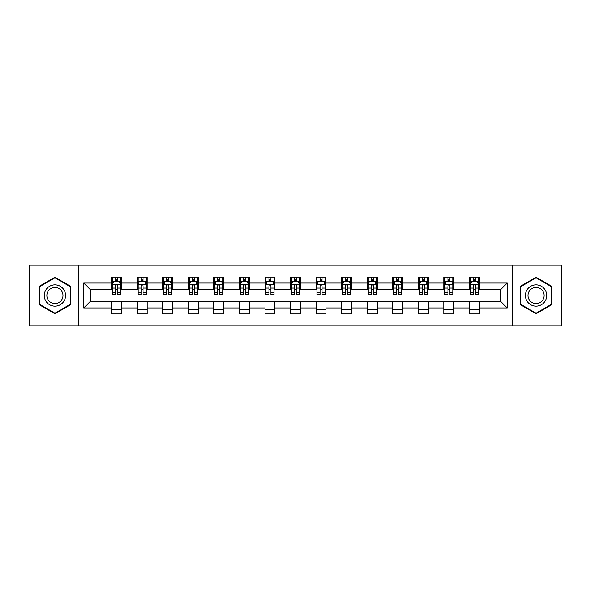 <?xml version="1.0" encoding="UTF-8"?>
<svg xmlns="http://www.w3.org/2000/svg" width="591" height="591" viewBox="0 0 591 591"><rect width="100%" height="100%" fill="white"/><g stroke="black" fill="none" stroke-linecap="round" stroke-linejoin="round"><path stroke-width="0.89" d="M512.619 325.818L561.45 325.818L561.45 265.182L512.619 265.182L512.619 325.818L78.381 325.818L78.381 265.182L29.55 265.182L29.55 325.818L78.381 325.818M512.619 265.182L78.381 265.182M479.353 283.045L479.353 277.068L469.52 277.068L469.52 283.045L453.792 283.045L453.792 277.068L443.959 277.068L443.959 283.045L428.231 283.045L428.231 277.068L418.398 277.068L418.398 283.045L402.663 283.045L402.663 277.068L392.838 277.068L392.838 283.045L377.102 283.045L377.102 277.068L367.27 277.068L367.27 283.045L351.542 283.045L351.542 277.068L341.709 277.068L341.709 283.045L325.981 283.045L325.981 277.068L316.148 277.068L316.148 283.045L300.413 283.045L300.413 277.068L290.587 277.068L290.587 283.045L274.852 283.045L274.852 277.068L265.019 277.068L265.019 283.045L249.291 283.045L249.291 277.068L239.458 277.068L239.458 283.045L223.73 283.045L223.73 277.068L213.898 277.068L213.898 283.045L198.162 283.045L198.162 277.068L188.337 277.068L188.337 283.045L172.602 283.045L172.602 277.068L162.769 277.068L162.769 283.045L147.041 283.045L147.041 277.068L137.208 277.068L137.208 283.045L121.48 283.045L121.48 277.068L111.647 277.068L111.647 283.045L83.789 283.045L83.789 307.955L90.342 301.403L111.647 301.403L111.647 313.932L121.48 313.932L121.48 301.403L137.208 301.403L137.208 313.932L147.041 313.932L147.041 301.403L162.769 301.403L162.769 313.932L172.602 313.932L172.602 301.403L188.337 301.403L188.337 313.932L198.162 313.932L198.162 301.403L213.898 301.403L213.898 313.932L223.73 313.932L223.73 301.403L239.458 301.403L239.458 313.932L249.291 313.932L249.291 301.403L265.019 301.403L265.019 313.932L274.852 313.932L274.852 301.403L290.587 301.403L290.587 313.932L300.413 313.932L300.413 301.403L316.148 301.403L316.148 313.932L325.981 313.932L325.981 301.403L341.709 301.403L341.709 313.932L351.542 313.932L351.542 301.403L367.27 301.403L367.27 313.932L377.102 313.932L377.102 301.403L392.838 301.403L392.838 313.932L402.663 313.932L402.663 301.403L418.398 301.403L418.398 313.932L428.231 313.932L428.231 301.403L443.959 301.403L443.959 313.932L453.792 313.932L453.792 301.403L469.52 301.403L469.52 313.932L479.353 313.932L479.353 301.403L500.658 301.403L500.658 289.597L479.353 289.597L479.353 283.045L507.211 283.045L507.211 307.955L479.353 307.955M469.52 307.955L453.792 307.955M443.959 307.955L428.231 307.955M418.398 307.955L402.663 307.955M392.838 307.955L377.102 307.955M367.27 307.955L351.542 307.955M341.709 307.955L325.981 307.955M316.148 307.955L300.413 307.955M290.587 307.955L274.852 307.955M265.019 307.955L249.291 307.955M239.458 307.955L223.73 307.955M213.898 307.955L198.162 307.955M188.337 307.955L172.602 307.955M162.769 307.955L147.041 307.955M137.208 307.955L121.48 307.955M111.647 307.955L83.789 307.955M469.52 283.045L469.52 289.597L453.792 289.597L453.792 283.045M443.959 283.045L443.959 289.597L428.231 289.597L428.231 283.045M418.398 283.045L418.398 289.597L402.663 289.597L402.663 283.045M392.838 283.045L392.838 289.597L377.102 289.597L377.102 283.045M367.27 283.045L367.27 289.597L351.542 289.597L351.542 283.045M341.709 283.045L341.709 289.597L325.981 289.597L325.981 283.045M316.148 283.045L316.148 289.597L300.413 289.597L300.413 283.045M290.587 283.045L290.587 289.597L274.852 289.597L274.852 283.045M265.019 283.045L265.019 289.597L249.291 289.597L249.291 283.045M239.458 283.045L239.458 289.597L223.73 289.597L223.73 283.045M213.898 283.045L213.898 289.597L198.162 289.597L198.162 283.045M188.337 283.045L188.337 289.597L172.602 289.597L172.602 283.045M162.769 283.045L162.769 289.597L147.041 289.597L147.041 283.045M137.208 283.045L137.208 289.597L121.48 289.597L121.48 283.045M111.647 283.045L111.647 289.597L90.342 289.597L83.789 283.045M90.342 289.597L90.342 301.403M507.211 307.955L500.658 301.403M500.658 289.597L507.211 283.045M111.647 281.161L112.467 281.161M115.577 281.161L117.543 281.161M120.66 281.161L121.48 281.161M111.647 289.435L112.467 289.435M115.577 289.435L117.543 289.435M120.66 289.435L121.48 289.435M111.647 301.565L121.48 301.565M111.647 309.839L121.48 309.839M137.208 301.565L147.041 301.565M137.208 309.839L147.041 309.839M137.208 281.161L138.028 281.161M141.138 281.161L143.111 281.161M146.221 281.161L147.041 281.161M137.208 289.435L138.028 289.435M141.138 289.435L143.111 289.435M146.221 289.435L147.041 289.435M162.769 301.565L172.602 301.565M162.769 309.839L172.602 309.839M162.769 281.161L163.589 281.161M166.706 281.161L168.671 281.161M171.782 281.161L172.602 281.161M162.769 289.435L163.589 289.435M166.706 289.435L168.671 289.435M171.782 289.435L172.602 289.435M188.337 301.565L198.162 301.565M188.337 309.839L198.162 309.839M188.337 281.161L189.15 281.161M192.267 281.161L194.232 281.161M197.342 281.161L198.162 281.161M188.337 289.435L189.15 289.435M192.267 289.435L194.232 289.435M197.342 289.435L198.162 289.435M213.898 301.565L223.73 301.565M213.898 309.839L223.73 309.839M213.898 281.161L214.718 281.161M217.828 281.161L219.793 281.161M222.91 281.161L223.73 281.161M213.898 289.435L214.718 289.435M217.828 289.435L219.793 289.435M222.91 289.435L223.73 289.435M239.458 301.565L249.291 301.565M239.458 309.839L249.291 309.839M239.458 281.161L240.278 281.161M243.389 281.161L245.361 281.161M248.471 281.161L249.291 281.161M239.458 289.435L240.278 289.435M243.389 289.435L245.361 289.435M248.471 289.435L249.291 289.435M265.019 301.565L274.852 301.565M265.019 309.839L274.852 309.839M265.019 281.161L265.839 281.161M268.957 281.161L270.922 281.161M274.032 281.161L274.852 281.161M265.019 289.435L265.839 289.435M268.957 289.435L270.922 289.435M274.032 289.435L274.852 289.435M290.587 301.565L300.413 301.565M290.587 309.839L300.413 309.839M290.587 281.161L291.4 281.161M294.517 281.161L296.483 281.161M299.6 281.161L300.413 281.161M290.587 289.435L291.4 289.435M294.517 289.435L296.483 289.435M299.6 289.435L300.413 289.435M316.148 301.565L325.981 301.565M316.148 309.839L325.981 309.839M316.148 281.161L316.968 281.161M320.078 281.161L322.043 281.161M325.161 281.161L325.981 281.161M316.148 289.435L316.968 289.435M320.078 289.435L322.043 289.435M325.161 289.435L325.981 289.435M341.709 301.565L351.542 301.565M341.709 309.839L351.542 309.839M341.709 281.161L342.529 281.161M345.639 281.161L347.611 281.161M350.722 281.161L351.542 281.161M341.709 289.435L342.529 289.435M345.639 289.435L347.611 289.435M350.722 289.435L351.542 289.435M367.27 301.565L377.102 301.565M367.27 309.839L377.102 309.839M367.27 281.161L368.09 281.161M371.207 281.161L373.172 281.161M376.282 281.161L377.102 281.161M367.27 289.435L368.09 289.435M371.207 289.435L373.172 289.435M376.282 289.435L377.102 289.435M392.838 301.565L402.663 301.565M392.838 309.839L402.663 309.839M392.838 281.161L393.658 281.161M396.768 281.161L398.733 281.161M401.85 281.161L402.663 281.161M392.838 289.435L393.658 289.435M396.768 289.435L398.733 289.435M401.85 289.435L402.663 289.435M418.398 301.565L428.231 301.565M418.398 309.839L428.231 309.839M418.398 281.161L419.218 281.161M422.329 281.161L424.294 281.161M427.411 281.161L428.231 281.161M418.398 289.435L419.218 289.435M422.329 289.435L424.294 289.435M427.411 289.435L428.231 289.435M443.959 301.565L453.792 301.565M443.959 309.839L453.792 309.839M443.959 281.161L444.779 281.161M447.889 281.161L449.862 281.161M452.972 281.161L453.792 281.161M443.959 289.435L444.779 289.435M447.889 289.435L449.862 289.435M452.972 289.435L453.792 289.435M469.52 301.565L479.353 301.565M469.52 309.839L479.353 309.839M469.52 281.161L470.34 281.161M473.457 281.161L475.423 281.161M478.533 281.161L479.353 281.161M469.52 289.435L470.34 289.435M473.457 289.435L475.423 289.435M478.533 289.435L479.353 289.435M54.948 313.762L70.765 304.631L70.765 286.369L54.948 277.238L39.139 286.369L39.139 304.631L54.948 313.762M551.861 286.369L536.052 277.238L520.235 286.369L520.235 304.631L536.052 313.762L551.861 304.631L551.861 286.369M117.543 279.196L115.577 279.196M120.66 292.464L117.543 292.464L117.543 294.517L120.66 294.517L120.66 284.522L119.02 281.242L114.1 281.242L112.467 284.522L112.467 294.517L115.577 294.517L115.577 292.464L112.467 292.464M112.467 284.522L112.467 277.068M120.66 284.522L120.66 277.068M115.577 281.242L115.577 277.068M117.543 277.068L117.543 281.242M117.543 292.464L117.543 285.749C116.892 284.485 116.235 284.485 115.577 285.749L115.577 292.464M64.175 300.826A10.653 10.653 0 0 0 60.275 286.273A10.653 10.653 0 0 0 45.721 290.174A10.653 10.653 0 0 0 49.622 304.727A10.653 10.653 0 0 0 64.175 300.826M61.929 299.534A8.067 8.067 0 0 0 58.982 288.519A8.067 8.067 0 0 0 47.967 291.466A8.067 8.067 0 0 0 50.915 302.481A8.067 8.067 0 0 0 61.929 299.534M39.627 304.343L39.627 286.657L54.948 277.807L70.27 286.657L70.27 304.343L54.948 313.193L39.627 304.343M536.052 284.847A10.653 10.653 0 0 0 525.399 295.5A10.653 10.653 0 0 0 536.052 306.153A10.653 10.653 0 0 0 546.705 295.5A10.653 10.653 0 0 0 536.052 284.847M536.052 287.433A8.067 8.067 0 0 0 527.985 295.5A8.067 8.067 0 0 0 536.052 303.567A8.067 8.067 0 0 0 544.119 295.5A8.067 8.067 0 0 0 536.052 287.433M551.373 304.343L536.052 313.193L520.73 304.343L520.73 286.657L536.052 277.807L551.373 286.657L551.373 304.343M143.111 279.196L141.138 279.196M146.221 292.464L143.111 292.464L143.111 294.517L146.221 294.517L146.221 284.522L144.581 281.242L139.668 281.242L138.028 284.522L138.028 294.517L141.138 294.517L141.138 292.464L138.028 292.464M138.028 284.522L138.028 277.068M146.221 284.522L146.221 277.068M141.138 281.242L141.138 277.068M143.111 277.068L143.111 281.242M143.111 292.464L143.111 285.749C142.453 284.485 141.796 284.485 141.138 285.749L141.138 292.464M168.671 279.196L166.706 279.196M171.782 292.464L168.671 292.464L168.671 294.517L171.782 294.517L171.782 284.522L170.142 281.242L165.229 281.242L163.589 284.522L163.589 294.517L166.706 294.517L166.706 292.464L163.589 292.464M163.589 284.522L163.589 277.068M171.782 284.522L171.782 277.068M166.706 281.242L166.706 277.068M168.671 277.068L168.671 281.242M168.671 292.464L168.671 285.749C168.014 284.485 167.356 284.485 166.706 285.749L166.706 292.464M194.232 279.196L192.267 279.196M197.342 292.464L194.232 292.464L194.232 294.517L197.342 294.517L197.342 284.522L195.71 281.242L190.79 281.242L189.15 284.522L189.15 294.517L192.267 294.517L192.267 292.464L189.15 292.464M189.15 284.522L189.15 277.068M197.342 284.522L197.342 277.068M192.267 281.242L192.267 277.068M194.232 277.068L194.232 281.242M194.232 292.464L194.232 285.749C193.575 284.485 192.925 284.485 192.267 285.749L192.267 292.464M219.793 279.196L217.828 279.196M222.91 292.464L219.793 292.464L219.793 294.517L222.91 294.517L222.91 284.522L221.27 281.242L216.358 281.242L214.718 284.522L214.718 294.517L217.828 294.517L217.828 292.464L214.718 292.464M214.718 284.522L214.718 277.068M222.91 284.522L222.91 277.068M217.828 281.242L217.828 277.068M219.793 277.068L219.793 281.242M219.793 292.464L219.793 285.749C219.143 284.485 218.485 284.485 217.828 285.749L217.828 292.464M245.361 279.196L243.389 279.196M248.471 292.464L245.361 292.464L245.361 294.517L248.471 294.517L248.471 284.522L246.831 281.242L241.918 281.242L240.278 284.522L240.278 294.517L243.389 294.517L243.389 292.464L240.278 292.464M240.278 284.522L240.278 277.068M248.471 284.522L248.471 277.068M243.389 281.242L243.389 277.068M245.361 277.068L245.361 281.242M245.361 292.464L245.361 285.749C244.704 284.485 244.046 284.485 243.389 285.749L243.389 292.464M270.922 279.196L268.957 279.196M274.032 292.464L270.922 292.464L270.922 294.517L274.032 294.517L274.032 284.522L272.392 281.242L267.479 281.242L265.839 284.522L265.839 294.517L268.957 294.517L268.957 292.464L265.839 292.464M265.839 284.522L265.839 277.068M274.032 284.522L274.032 277.068M268.957 281.242L268.957 277.068M270.922 277.068L270.922 281.242M270.922 292.464L270.922 285.749C270.264 284.485 269.607 284.485 268.957 285.749L268.957 292.464M296.483 279.196L294.517 279.196M299.6 292.464L296.483 292.464L296.483 294.517L299.6 294.517L299.6 284.522L297.96 281.242L293.04 281.242L291.4 284.522L291.4 294.517L294.517 294.517L294.517 292.464L291.4 292.464M291.4 284.522L291.4 277.068M299.6 284.522L299.6 277.068M294.517 281.242L294.517 277.068M296.483 277.068L296.483 281.242M296.483 292.464L296.483 285.749C295.825 284.485 295.175 284.485 294.517 285.749L294.517 292.464M322.043 279.196L320.078 279.196M325.161 292.464L322.043 292.464L322.043 294.517L325.161 294.517L325.161 284.522L323.521 281.242L318.608 281.242L316.968 284.522L316.968 294.517L320.078 294.517L320.078 292.464L316.968 292.464M316.968 284.522L316.968 277.068M325.161 284.522L325.161 277.068M320.078 281.242L320.078 277.068M322.043 277.068L322.043 281.242M322.043 292.464L322.043 285.749C321.393 284.485 320.736 284.485 320.078 285.749L320.078 292.464M347.611 279.196L345.639 279.196M350.722 292.464L347.611 292.464L347.611 294.517L350.722 294.517L350.722 284.522L349.082 281.242L344.169 281.242L342.529 284.522L342.529 294.517L345.639 294.517L345.639 292.464L342.529 292.464M342.529 284.522L342.529 277.068M350.722 284.522L350.722 277.068M345.639 281.242L345.639 277.068M347.611 277.068L347.611 281.242M347.611 292.464L347.611 285.749C346.954 284.485 346.296 284.485 345.639 285.749L345.639 292.464M373.172 279.196L371.207 279.196M376.282 292.464L373.172 292.464L373.172 294.517L376.282 294.517L376.282 284.522L374.642 281.242L369.73 281.242L368.09 284.522L368.09 294.517L371.207 294.517L371.207 292.464L368.09 292.464M368.09 284.522L368.09 277.068M376.282 284.522L376.282 277.068M371.207 281.242L371.207 277.068M373.172 277.068L373.172 281.242M373.172 292.464L373.172 285.749C372.515 284.485 371.865 284.485 371.207 285.749L371.207 292.464M398.733 279.196L396.768 279.196M401.85 292.464L398.733 292.464L398.733 294.517L401.85 294.517L401.85 284.522L400.21 281.242L395.29 281.242L393.658 284.522L393.658 294.517L396.768 294.517L396.768 292.464L393.658 292.464M393.658 284.522L393.658 277.068M401.85 284.522L401.85 277.068M396.768 281.242L396.768 277.068M398.733 277.068L398.733 281.242M398.733 292.464L398.733 285.749C398.083 284.485 397.425 284.485 396.768 285.749L396.768 292.464M424.294 279.196L422.329 279.196M427.411 292.464L424.294 292.464L424.294 294.517L427.411 294.517L427.411 284.522L425.771 281.242L420.858 281.242L419.218 284.522L419.218 294.517L422.329 294.517L422.329 292.464L419.218 292.464M419.218 284.522L419.218 277.068M427.411 284.522L427.411 277.068M422.329 281.242L422.329 277.068M424.294 277.068L424.294 281.242M424.294 292.464L424.294 285.749C423.644 284.485 422.986 284.485 422.329 285.749L422.329 292.464M449.862 279.196L447.889 279.196M452.972 292.464L449.862 292.464L449.862 294.517L452.972 294.517L452.972 284.522L451.332 281.242L446.419 281.242L444.779 284.522L444.779 294.517L447.889 294.517L447.889 292.464L444.779 292.464M444.779 284.522L444.779 277.068M452.972 284.522L452.972 277.068M447.889 281.242L447.889 277.068M449.862 277.068L449.862 281.242M449.862 292.464L449.862 285.749C449.204 284.485 448.547 284.485 447.889 285.749L447.889 292.464M475.423 279.196L473.457 279.196M478.533 292.464L475.423 292.464L475.423 294.517L478.533 294.517L478.533 284.522L476.9 281.242L471.98 281.242L470.34 284.522L470.34 294.517L473.457 294.517L473.457 292.464L470.34 292.464M470.34 284.522L470.34 277.068M478.533 284.522L478.533 277.068M473.457 281.242L473.457 277.068M475.423 277.068L475.423 281.242M475.423 292.464L475.423 285.749C474.765 284.485 474.115 284.485 473.457 285.749L473.457 292.464M120.616 284.441L112.504 284.441M112.467 281.442L114.004 281.442M119.116 281.442L120.66 281.442M115.577 288.068L112.467 288.068M120.66 288.068L117.543 288.068M117.543 280.237L115.577 280.237M146.176 284.441L138.065 284.441M138.028 281.442L139.565 281.442M144.677 281.442L146.221 281.442M141.138 288.068L138.028 288.068M146.221 288.068L143.111 288.068M143.111 280.237L141.138 280.237M171.745 284.441L163.633 284.441M163.589 281.442L165.133 281.442M170.245 281.442L171.782 281.442M166.706 288.068L163.589 288.068M171.782 288.068L168.671 288.068M168.671 280.237L166.706 280.237M197.305 284.441L189.194 284.441M189.15 281.442L190.694 281.442M195.806 281.442L197.342 281.442M192.267 288.068L189.15 288.068M197.342 288.068L194.232 288.068M194.232 280.237L192.267 280.237M222.866 284.441L214.755 284.441M214.718 281.442L216.254 281.442M221.366 281.442L222.91 281.442M217.828 288.068L214.718 288.068M222.91 288.068L219.793 288.068M219.793 280.237L217.828 280.237M248.427 284.441L240.315 284.441M240.278 281.442L241.815 281.442M246.935 281.442L248.471 281.442M243.389 288.068L240.278 288.068M248.471 288.068L245.361 288.068M245.361 280.237L243.389 280.237M273.995 284.441L265.884 284.441M265.839 281.442L267.383 281.442M272.495 281.442L274.032 281.442M268.957 288.068L265.839 288.068M274.032 288.068L270.922 288.068M270.922 280.237L268.957 280.237M299.556 284.441L291.444 284.441M291.4 281.442L292.944 281.442M298.056 281.442L299.6 281.442M294.517 288.068L291.4 288.068M299.6 288.068L296.483 288.068M296.483 280.237L294.517 280.237M325.116 284.441L317.005 284.441M316.968 281.442L318.505 281.442M323.617 281.442L325.161 281.442M320.078 288.068L316.968 288.068M325.161 288.068L322.043 288.068M322.043 280.237L320.078 280.237M350.685 284.441L342.573 284.441M342.529 281.442L344.065 281.442M349.185 281.442L350.722 281.442M345.639 288.068L342.529 288.068M350.722 288.068L347.611 288.068M347.611 280.237L345.639 280.237M376.245 284.441L368.134 284.441M368.09 281.442L369.634 281.442M374.746 281.442L376.282 281.442M371.207 288.068L368.09 288.068M376.282 288.068L373.172 288.068M373.172 280.237L371.207 280.237M401.806 284.441L393.695 284.441M393.658 281.442L395.194 281.442M400.306 281.442L401.85 281.442M396.768 288.068L393.658 288.068M401.85 288.068L398.733 288.068M398.733 280.237L396.768 280.237M427.367 284.441L419.255 284.441M419.218 281.442L420.755 281.442M425.867 281.442L427.411 281.442M422.329 288.068L419.218 288.068M427.411 288.068L424.294 288.068M424.294 280.237L422.329 280.237M452.935 284.441L444.824 284.441M444.779 281.442L446.323 281.442M451.435 281.442L452.972 281.442M447.889 288.068L444.779 288.068M452.972 288.068L449.862 288.068M449.862 280.237L447.889 280.237M478.496 284.441L470.384 284.441M470.34 281.442L471.884 281.442M476.996 281.442L478.533 281.442M473.457 288.068L470.34 288.068M478.533 288.068L475.423 288.068M475.423 280.237L473.457 280.237"/></g></svg>

